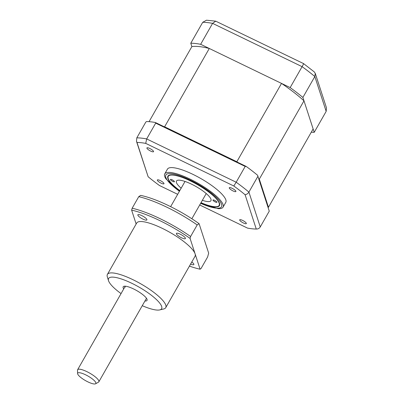 <?xml version="1.0" encoding="UTF-8"?>
<svg xmlns="http://www.w3.org/2000/svg" width="404" height="404" viewBox="0 0 404 404"><rect width="100%" height="100%" fill="white"/><g stroke="black" fill="none" stroke-linecap="round" stroke-linejoin="round"><path stroke-width="0.61" d="M311.277 132.204A82.411 20.488 -150.3 0 0 314.226 132.315L326.164 111.383L326.483 107.873L315.251 73.346L314.256 71.887L303.545 63.585L215.736 21.175L206.505 20.2L202.722 22.306L190.784 43.233L191.875 46.596A76.614 19.044 29.7 0 1 209.292 48.475L281.517 83.411A76.614 19.044 29.7 0 1 303.985 100.818L313.135 128.947L268.458 207.272A76.614 19.044 29.7 0 1 268.029 207.333M314.226 132.315L302.889 97.455L314.827 76.528L315.251 73.346M302.889 97.455A82.411 20.488 -150.3 0 0 290.158 87.587L302.096 66.66C303.399 64.337 303.823 63.342 303.379 63.675M290.158 87.587L200.652 44.299L212.59 23.366L215.736 21.175M200.652 44.299A82.411 20.488 -150.3 0 0 190.784 43.233M146.91 148.187A3.818 0.949 -150.3 0 0 150.207 150.859A3.818 0.949 -150.3 0 0 153.545 151.682A3.818 0.949 -150.3 0 0 153.55 151.399A3.818 0.949 -150.3 0 0 150.253 148.722A3.818 0.949 -150.3 0 0 146.915 147.899A3.818 0.949 -150.3 0 0 146.91 148.187M229.265 188.017A3.818 0.949 -150.3 0 0 232.558 190.693A3.818 0.949 -150.3 0 0 235.896 191.516A3.818 0.949 -150.3 0 0 235.906 191.228A3.818 0.949 -150.3 0 0 232.608 188.557A3.818 0.949 -150.3 0 0 229.27 187.734A3.818 0.949 -150.3 0 0 229.265 188.017M239.698 220.089A3.818 0.949 -150.3 0 0 242.991 222.766A3.818 0.949 -150.3 0 0 246.329 223.589A3.818 0.949 -150.3 0 0 246.339 223.301A3.818 0.949 -150.3 0 0 243.041 220.629A3.818 0.949 -150.3 0 0 239.703 219.806A3.818 0.949 -150.3 0 0 239.698 220.089M157.343 180.26A3.818 0.949 -150.3 0 0 160.641 182.931A3.818 0.949 -150.3 0 0 163.979 183.754A3.818 0.949 -150.3 0 0 163.984 183.472A3.818 0.949 -150.3 0 0 160.686 180.795A3.818 0.949 -150.3 0 0 157.348 179.972A3.818 0.949 -150.3 0 0 157.343 180.26M200.596 203.424L218.175 208.661A33.572 8.348 -150.3 0 0 223.053 207.171L225.786 202.379A33.572 8.348 -150.3 0 0 225.846 199.879A33.572 8.348 -150.3 0 0 196.844 176.346A33.572 8.348 -150.3 0 0 167.458 169.109L164.726 173.902A33.572 8.348 -150.3 0 0 164.67 176.402A33.572 8.348 -150.3 0 0 165.928 178.861L179.386 191.324M223.053 207.171A33.572 8.348 -150.3 0 0 223.114 204.671A33.572 8.348 -150.3 0 0 194.107 181.138A33.572 8.348 -150.3 0 0 164.726 173.902M200.965 202.778A29.699 7.383 -150.3 0 0 219.493 205.596A29.699 7.383 -150.3 0 0 219.544 203.384A29.699 7.383 -150.3 0 0 193.89 182.568A29.699 7.383 -150.3 0 0 167.897 176.164A29.699 7.383 -150.3 0 0 167.847 178.376A29.699 7.383 -150.3 0 0 179.755 190.678M246.203 166.438L245.188 166.428L155.681 123.139L155.383 122.513L246.203 166.438A82.411 20.488 29.7 0 1 257.601 175.27L269.261 211.151L260.252 226.947C259.338 228.386 258.005 229.088 256.262 229.043L254.515 228.987A80.118 19.917 29.7 0 1 247.521 228.103L199.707 204.974M155.383 122.513A82.411 20.488 29.7 0 0 146.556 121.559L145.814 122.074L136.804 137.865L136.491 141.375L136.986 142.445A80.118 19.917 29.7 0 1 145.728 143.39L233.82 185.997L236.178 182.219A82.411 20.488 29.7 0 1 248.909 192.087L260.252 226.947M155.681 123.139L146.672 138.931L145.728 143.39M269.261 211.151L257.919 176.296L248.909 192.087C248 193.546 246.733 194.43 245.102 194.733L256.262 229.043A80.118 19.917 29.7 0 1 254.515 228.987M257.919 176.296L257.601 175.27M177.674 194.319L159.423 185.492A80.118 19.917 29.7 0 1 148.147 176.755L136.986 142.445M136.491 141.375L148.147 176.755M233.82 185.997A80.118 19.917 29.7 0 1 245.102 194.733M245.188 166.428L236.178 182.219L146.672 138.931A82.411 20.488 29.7 0 0 136.804 137.865M172.695 181.376A2.288 0.571 29.7 0 1 170.453 179.467A2.288 0.571 29.7 0 1 172.19 179.825A2.288 0.571 29.7 0 1 174.432 181.734A2.288 0.571 29.7 0 1 172.695 181.376M201.02 202.682A29.3 7.282 -150.3 0 0 217.367 206.535A29.3 7.282 -150.3 0 0 214.186 196.617A29.3 7.282 -150.3 0 0 190.461 180.947A29.3 7.282 -150.3 0 0 168.17 178.472A29.3 7.282 -150.3 0 0 179.81 190.582M215.201 201.934A2.288 0.571 29.7 0 1 212.958 200.025A2.288 0.571 29.7 0 1 214.696 200.384A2.288 0.571 29.7 0 1 216.933 202.293A2.288 0.571 29.7 0 1 215.201 201.934M181.164 188.208A19.841 4.934 29.7 0 1 176.462 181.053A19.841 4.934 29.7 0 1 191.506 184.153A19.841 4.934 29.7 0 1 210.928 200.712A19.841 4.934 29.7 0 1 202.374 200.308M303.985 100.818L259.307 179.144L268.458 207.272M281.517 83.411L236.84 161.736A76.614 19.044 29.7 0 1 237.719 162.337M258.671 178.573A76.614 19.044 29.7 0 1 259.307 179.144M209.292 48.475L164.615 126.8L236.84 161.736M163.867 126.614A76.614 19.044 29.7 0 1 164.615 126.8M191.875 46.596L149.056 121.665M88.314 382.078A10.448 2.596 -150.3 0 0 95.546 383.8A10.448 2.596 -150.3 0 0 85.214 374.614A10.448 2.596 -150.3 0 0 77.598 373.564A10.448 2.596 -150.3 0 0 88.314 382.078M77.598 373.564L77.517 370.185A12.211 3.035 29.7 0 1 77.624 369.731A12.211 3.035 29.7 0 1 86.416 371.417A12.211 3.035 29.7 0 1 98.834 381.825A12.211 3.035 29.7 0 1 98.495 382.154L95.546 383.8M185.411 238.183A5.186 1.288 29.7 0 1 185.406 238.567A5.186 1.288 29.7 0 1 180.861 237.451A5.186 1.288 29.7 0 1 176.381 233.81A5.186 1.288 29.7 0 1 176.391 233.426A5.186 1.288 29.7 0 1 180.931 234.542A5.186 1.288 29.7 0 1 185.411 238.183M107.343 276.902A33.572 8.348 29.7 0 1 107.318 276.816A33.572 8.348 29.7 0 1 107.403 274.397A33.572 8.348 29.7 0 1 132.866 279.654A33.572 8.348 29.7 0 1 165.792 305.166A33.572 8.348 29.7 0 1 165.731 307.666A33.572 8.348 29.7 0 1 163.691 308.974L159.762 309.908A30.522 7.59 29.7 0 1 142.264 305.692M165.731 307.666L195.026 256.308A33.572 8.348 -150.3 0 0 195.087 253.808A33.572 8.348 -150.3 0 0 166.079 230.275A33.572 8.348 -150.3 0 0 136.698 223.038L107.403 274.397M121.054 293.592A30.522 7.59 29.7 0 1 108.514 280.679A30.522 7.59 29.7 0 1 131.739 283.255A30.522 7.59 29.7 0 1 156.449 299.576A30.522 7.59 29.7 0 1 159.762 309.908M123.72 288.911A13.736 3.414 29.7 0 1 123.149 287.82A13.736 3.414 29.7 0 1 124.008 286.264A13.736 3.414 29.7 0 1 136.749 290.612A13.736 3.414 29.7 0 1 147.056 299.384A13.736 3.414 29.7 0 1 147.066 299.42A13.736 3.414 29.7 0 1 144.935 301.01M191.774 262.009A5.186 1.288 29.7 0 1 193.864 264.166A5.186 1.288 29.7 0 1 193.854 264.549A5.186 1.288 29.7 0 1 190.607 264.054M146.894 219.549A5.186 1.288 29.7 0 1 146.884 219.938A5.186 1.288 29.7 0 1 142.344 218.817A5.186 1.288 29.7 0 1 137.86 215.181A5.186 1.288 29.7 0 1 137.87 214.797A5.186 1.288 29.7 0 1 142.41 215.913A5.186 1.288 29.7 0 1 146.894 219.549M125.28 286.194A12.211 3.035 -150.3 0 0 125.21 287.178M190.602 236.497L197.197 224.937L199.076 223.659L208.671 253.141L207.621 256.995L201.03 268.549L200.091 269.195L190.077 238.416L190.602 236.497A57.994 14.418 -150.3 0 0 132.159 208.227L131.633 210.151L136.143 224.013M189.436 266.11A56.464 14.039 -150.3 0 0 200.091 269.195M190.077 238.416A56.464 14.039 -150.3 0 0 131.633 210.151M197.197 224.937A57.994 14.418 -150.3 0 0 138.749 196.672L132.159 208.227M199.076 223.659A54.939 13.66 29.7 0 0 140.632 195.39L138.749 196.672M326.164 111.383L314.827 76.528A82.411 20.488 -150.3 0 0 302.096 66.66L212.59 23.366A82.411 20.488 -150.3 0 0 202.722 22.306M200.652 203.328A32.047 7.969 -150.3 0 0 221.589 204.374A32.047 7.969 -150.3 0 0 190.158 180.017A32.047 7.969 -150.3 0 0 165.802 177.386A32.047 7.969 -150.3 0 0 179.437 191.228M98.834 381.825L146.44 298.369M191.855 218.746L206.227 193.551M77.624 369.731L125.23 286.269M170.645 206.646L185.017 181.457M108.514 280.679L107.318 276.816"/></g></svg>
